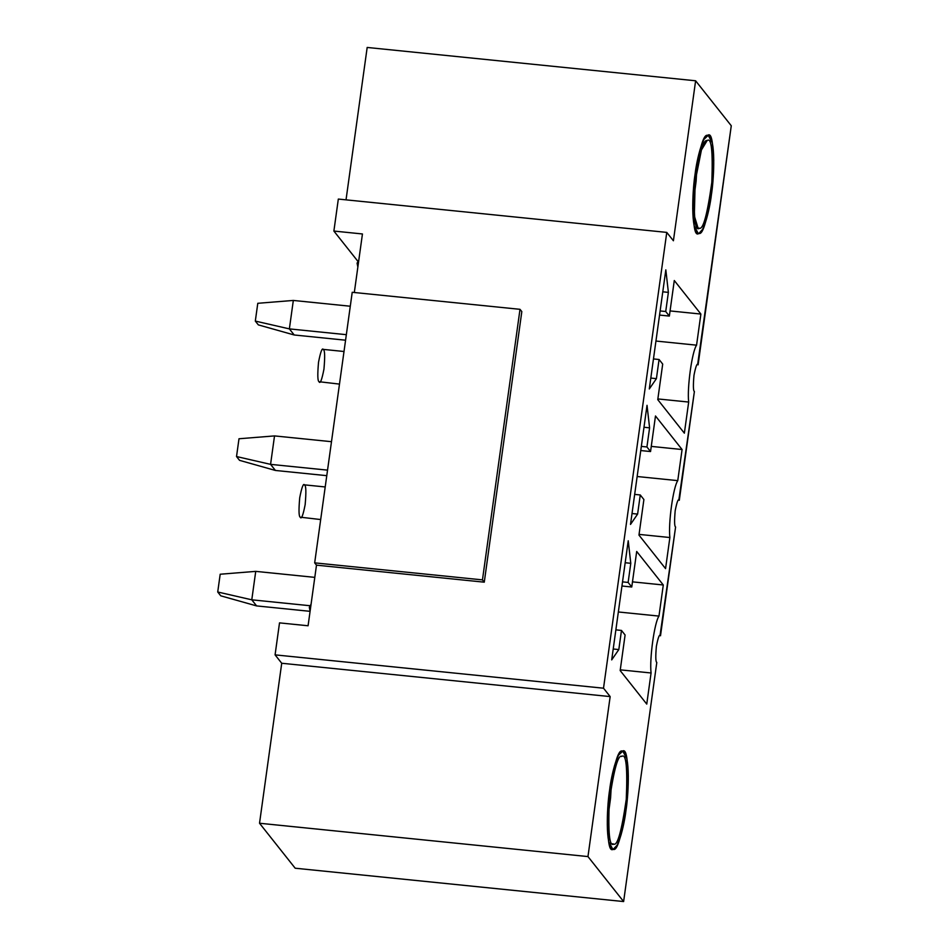 <?xml version="1.0" encoding="UTF-8"?>
<svg xmlns="http://www.w3.org/2000/svg" width="949" height="949" viewBox="0 0 949 949"><rect width="100%" height="100%" fill="white"/><g stroke="black" fill="none" stroke-linecap="round" stroke-linejoin="round"><path stroke-width="1.42" d="M613.184 849.296C617.408 851.609 622.093 834.906 627.265 799.2C628.772 763.898 627.147 747.871 622.414 751.134C618.19 748.82 613.505 765.511 608.333 801.217C606.826 836.532 608.451 852.558 613.184 849.296C608.451 852.558 606.826 836.532 608.333 801.217C613.505 765.511 618.19 748.82 622.414 751.134C627.147 747.871 628.772 763.898 627.265 799.2C622.093 834.906 617.408 851.609 613.184 849.296L617.158 845.191L621.097 834.705L625.96 810.505C624.335 824.954 617.265 855.168 611.144 848.204C605.189 839.936 607.36 803.554 609.638 789.924C611.263 775.463 618.333 745.25 624.454 752.213C630.409 760.481 628.238 796.875 625.96 810.505L628.321 776.211L626.862 758.702L622.781 751.134L618.44 755.238L614.501 765.713L609.638 789.924L607.277 824.207L608.736 841.727L612.817 849.296M621.915 756.353C618.155 754.277 613.956 769.2 609.329 801.11C608.001 832.664 609.448 846.994 613.683 844.076C617.443 846.14 621.642 831.217 626.269 799.307C627.597 767.753 626.15 753.435 621.915 756.353C626.15 753.435 627.597 767.753 626.269 799.307C621.642 831.217 617.443 846.14 613.683 844.076C609.448 846.994 608.001 832.664 609.329 801.11C613.956 769.2 618.155 754.277 621.915 756.353L621.429 756.472M610.575 798.014L611.334 785.606L610.575 798.014L609.661 797.919L610.575 798.014L608.523 813.222L610.575 798.014M612.568 843.791L613.683 844.076M698.879 233.442C703.173 235.162 707.824 218.068 712.829 182.149C714.134 147.107 712.391 131.52 707.61 135.375C703.328 133.655 698.678 150.749 693.66 186.668C692.367 221.71 694.099 237.297 698.879 233.442C694.099 237.297 692.367 221.71 693.66 186.668C698.678 150.749 703.328 133.655 707.61 135.375C712.391 131.52 714.134 147.107 712.829 182.149C707.824 218.068 703.173 235.162 698.879 233.442L702.604 229.385L706.542 218.899L711.406 194.699C709.793 209.148 702.723 239.362 696.59 232.41C690.635 224.13 692.817 187.748 695.083 174.118C696.708 159.669 703.778 129.444 709.911 136.407C715.854 144.675 713.684 181.069 711.406 194.699L713.778 160.405L712.319 142.896L708.227 135.327L703.897 139.432L699.959 149.918L695.083 174.118L692.723 208.412L694.182 225.921L698.262 233.49M707.61 135.375L708.227 135.327M707.147 140.582C711.418 137.142 712.972 151.069 711.821 182.386C707.337 214.486 703.173 229.765 699.342 228.235C695.071 231.675 693.517 217.748 694.68 186.431C699.164 154.331 703.316 139.052 707.147 140.582L701.441 149.93L695.202 181.212L694.324 215.85L698.025 227.985L699.342 228.235C703.173 229.765 707.337 214.486 711.821 182.386C712.972 151.069 711.418 137.142 707.147 140.582M696.115 181.271L696.78 169.8L696.115 181.271L695.214 181.176L696.115 181.271L693.98 197.416L696.115 181.271M256.61 605.913L310.074 611.334L256.61 605.913L220.749 595.818L217.724 591.998L220.192 574.228L255.732 571.369L314.795 577.372L255.732 571.369L251.782 599.815L256.61 605.913L251.782 599.815L309.872 605.711L251.782 599.815L217.724 591.998L220.749 595.818L256.61 605.913M217.724 591.998L251.782 599.815L255.732 571.369L220.192 574.228L217.724 591.998M275.412 470.455L326.776 475.663L275.412 470.455L239.551 460.348L236.526 456.54L238.994 438.758L274.522 435.911L331.486 441.688L274.522 435.911L270.572 464.358L275.412 470.455L270.572 464.358L327.547 470.135L270.572 464.358L236.526 456.54L239.551 460.348L275.412 470.455M236.526 456.54L270.572 464.358L274.522 435.911L238.994 438.758L236.526 456.54M294.214 334.985L345.566 340.205L294.214 334.985L258.342 324.89L255.317 321.082L257.784 303.3L293.324 300.442L350.288 306.23L293.324 300.442L289.374 328.888L294.214 334.985L289.374 328.888L346.338 334.677L289.374 328.888L255.317 321.082L258.342 324.89L294.214 334.985M255.317 321.082L289.374 328.888L293.324 300.442L257.784 303.3L255.317 321.082M308.081 625.771L316.492 565.153L314.677 562.864L352.221 292.292L520.005 309.327L521.82 311.604L484.275 582.176L482.46 579.886L314.677 562.864L316.492 565.153L484.275 582.176L316.492 565.153L308.081 625.771L279.516 622.876L275.08 654.869L279.516 622.876L308.081 625.771M354.321 292.506L362.447 233.964L354.321 292.506M679.294 500.313C678.333 498.213 676.957 501.701 675.178 510.787C674.288 520.989 674.419 526.387 675.593 526.98C674.419 526.387 674.288 520.989 675.178 510.787C676.957 501.701 678.333 498.213 679.294 500.313L694.395 391.522C693.221 390.929 693.078 385.531 693.98 375.329C695.759 366.243 697.124 362.743 698.096 364.855C697.124 362.743 695.759 366.243 693.98 375.329C693.078 385.531 693.221 390.929 694.395 391.522L678.832 500.016M660.504 635.783C659.531 633.671 658.167 637.159 656.388 646.257C655.486 656.459 655.629 661.856 656.803 662.449C655.629 661.856 655.486 656.459 656.388 646.257C658.167 637.159 659.531 633.671 660.504 635.783L675.593 526.98L660.029 635.474M698.096 364.855L731.276 125.754L697.634 364.558M357.809 261.224L333.882 231.058L338.33 199.065L333.882 231.058L362.447 233.964L333.882 231.058L357.809 261.224M346.029 199.848L367.18 47.45L346.029 199.848M520.005 309.327L352.221 292.292L314.677 562.864L482.46 579.886L520.005 309.327L482.46 579.886L484.275 582.176L521.82 311.604L520.005 309.327M731.276 125.754L695.617 80.784L673.41 240.773L666.767 232.398L603.517 688.203L610.16 696.59L587.965 856.579L623.623 901.55L656.803 662.449L623.623 901.55L295.186 868.216L259.528 823.246L281.723 663.256L275.08 654.869L603.517 688.203L666.767 232.398L338.33 199.065L666.767 232.398L673.41 240.773L695.617 80.784L367.18 47.45L695.617 80.784L731.276 125.754M663.292 584.987L658.974 616.091C654.442 622.354 649.377 658.855 651.073 672.983L646.755 704.099L620.171 670.563L625.094 635L621.476 630.433L618.819 649.567L611.702 659.887L628.226 540.776L630.788 563.303L628.131 582.437L631.761 587.004L636.696 551.452L663.292 584.987L632.473 581.856L663.292 584.987L636.696 551.452L631.761 587.004L621.951 586.008L631.761 587.004L628.131 582.437L630.788 563.303L628.226 540.776L611.702 659.887L618.819 649.567L613.22 648.997L618.819 649.567L621.476 630.433L625.094 635L620.171 670.563L646.755 704.099L651.073 672.983L620.266 669.852L651.073 672.983C649.377 658.855 654.442 622.354 658.974 616.091L663.292 584.987M682.082 449.529L677.764 480.633C673.232 486.896 668.167 523.397 669.875 537.525L665.557 568.629L638.962 535.094L643.896 499.542L640.267 494.963L637.609 514.097L630.504 524.429L647.028 405.318L649.591 427.833L646.933 446.967L650.551 451.546L655.486 415.982L682.082 449.529L651.275 446.398L682.082 449.529L655.486 415.982L650.551 451.546L640.753 450.55L650.551 451.546L646.933 446.967L649.591 427.833L647.028 405.318L630.504 524.429L637.609 514.097L632.01 513.528L637.609 514.097L640.267 494.963L643.896 499.542L638.962 535.094L665.557 568.629L669.875 537.525L639.057 534.394L669.875 537.525C668.167 523.397 673.232 486.896 677.764 480.633L682.082 449.529M700.884 314.06L696.566 345.175C692.035 351.438 686.969 387.939 688.677 402.056L684.359 433.171L657.764 399.636L662.699 364.084L659.069 359.505L656.411 378.639L649.294 388.96L665.83 269.86L668.381 292.375L665.724 311.509L669.353 316.076L674.288 280.524L700.884 314.06L670.065 310.928L700.884 314.06L674.288 280.524L669.353 316.076L659.543 315.08L669.353 316.076L665.724 311.509L668.381 292.375L665.83 269.86L649.294 388.96L656.411 378.639L650.812 378.07L656.411 378.639L659.069 359.505L662.699 364.084L657.764 399.636L684.359 433.171L688.677 402.056L657.859 398.936L688.677 402.056C686.969 387.939 692.035 351.438 696.566 345.175L700.884 314.06M655.949 341.047L696.566 345.175L655.949 341.047M637.147 476.517L677.764 480.633L637.147 476.517M618.357 611.975L658.974 616.091L618.357 611.975M281.723 663.256L610.16 696.59L603.517 688.203L275.08 654.869L281.723 663.256L259.528 823.246L587.965 856.579L610.16 696.59L281.723 663.256M625.189 562.733L630.788 563.303L625.189 562.733M622.532 581.867L628.131 582.437L622.532 581.867M615.865 629.863L621.476 630.433L615.865 629.863M643.98 427.264L649.591 427.833L643.98 427.264M641.322 446.398L646.933 446.967L641.322 446.398M634.667 494.393L640.267 494.963L634.667 494.393M662.782 291.806L668.381 292.375L662.782 291.806M660.124 310.94L665.724 311.509L660.124 310.94M653.47 358.936L659.069 359.505L653.47 358.936M304.665 485.176C306.076 485.888 306.242 492.365 305.163 504.607C303.028 515.521 301.379 519.708 300.216 517.169C298.805 516.458 298.638 509.981 299.718 497.751C301.853 486.837 303.502 482.65 304.665 485.176C303.502 482.65 301.853 486.837 299.718 497.751C298.638 509.981 298.805 516.458 300.216 517.169L320.679 519.554M323.455 349.718C324.866 350.43 325.033 356.907 323.953 369.137C321.818 380.051 320.181 384.238 319.018 381.712C317.607 381 317.441 374.523 318.52 362.281C320.655 351.367 322.292 347.18 323.455 349.718C322.292 347.18 320.655 351.367 318.52 362.281C317.441 374.523 317.607 381 319.018 381.712L339.481 384.096M259.528 823.246L295.186 868.216L623.623 901.55L587.965 856.579L259.528 823.246M304.095 484.82L325.21 486.956M310.098 611.18L309.327 607.36L311.07 604.169M322.897 349.351L344.001 351.498M357.856 267.001L357.085 263.193L358.829 260.002"/></g></svg>
